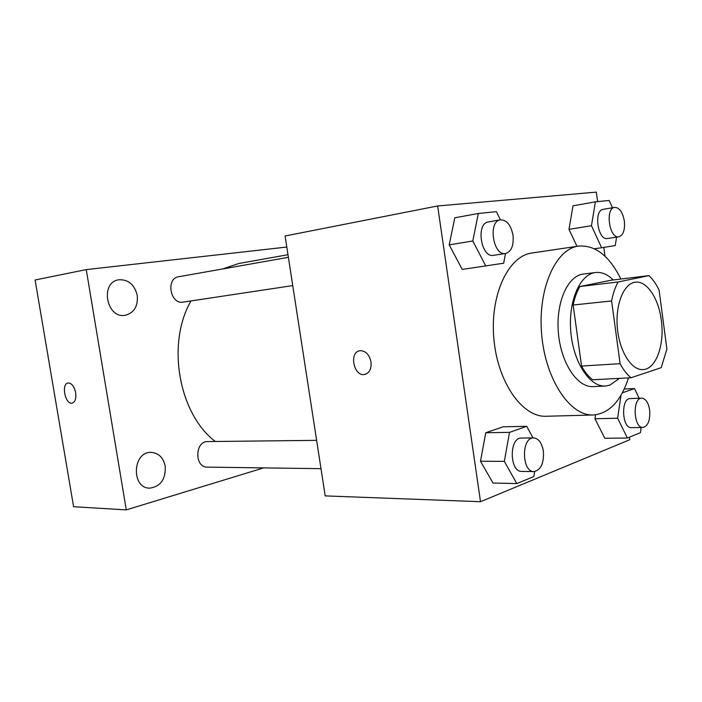 <?xml version="1.0" encoding="UTF-8"?>
<svg xmlns="http://www.w3.org/2000/svg" width="702" height="702" viewBox="0 0 702 702"><rect width="100%" height="100%" fill="white"/><g stroke="black" fill="none" stroke-linecap="round" stroke-linejoin="round"><path stroke-width="1.05" d="M661.302 320.103C664.838 344.471 656.054 369.322 643.006 369.585C631.475 370.516 619.313 351.272 617.339 327.799C615.215 304.343 623.859 283.283 635.38 282.195C646.823 280.528 658.634 298.359 661.302 320.103M648.99 275.623L618.137 281.967C615.198 287.171 613.03 293.489 611.609 300.939L620.103 363.671C623.341 369.814 626.991 374.508 631.037 377.764L661.214 367.664L666.9 349.078L659.099 290.101C656.177 284.082 652.807 279.256 648.99 275.623L611.433 280.168L579.887 286.53L618.137 281.967M579.887 286.53C576.877 291.602 574.631 297.771 573.157 305.028L581.554 366.067C584.845 372.034 588.548 376.597 592.663 379.764L631.037 377.764M613.188 279.958C607.537 274.333 601.632 271.858 595.471 272.525C579.931 274.131 568.05 301.395 570.805 331.862C573.367 362.346 589.794 387.135 605.378 386.03L609.836 385.187L619.427 378.369M605.378 386.03L593.111 386.609C577.421 387.715 560.933 363.153 558.397 332.941C555.659 302.755 567.646 275.702 583.283 274.078L595.471 272.525M581.554 366.067L620.103 363.671M573.157 305.028L611.609 300.939M628.474 377.904C620.998 401.096 609.275 413.46 593.313 414.987C570.156 416.251 545.489 379.791 541.663 334.406C537.565 289.048 555.545 248.859 578.571 246.095C595.278 244.884 609.38 255.861 620.858 279.027M593.313 414.987L546.138 416.26C522.472 417.506 497.525 382.353 493.848 338.575C489.882 294.831 508.362 255.888 531.888 253.018L578.571 246.095M533.002 437.916L526.737 426.325L503.132 426.798L485.758 432.739L480.484 461.223L492.997 483.029L516.812 483.573L533.845 476.553L534.687 471.56M505.589 253.51L493.524 255.326C481.002 258.152 475.57 223.315 488.364 221.955L500.421 219.823C506.739 219.858 510.951 225.052 513.03 235.389C513.89 245.551 511.407 251.588 505.589 253.51C493.12 256.335 487.679 221.165 500.421 219.823L496.375 211.671L478.308 213.469L454.808 217.813L449.201 244.866L462.232 269.419L503.667 263.215L505.501 253.519M597.613 201.614L596.331 192.12L437.653 205.967L480.51 501.711L629.834 439.698L629.492 437.162M605.01 256.239L603.808 247.385M621.016 395.226L617.628 418.199L594.971 418.752L595.577 414.821L594.971 418.752L604.808 438.267L627.395 438.03L640.435 432.66L641.154 427.509M612.434 207.757L609.178 200.465L595.401 201.834L572.999 205.818L568.98 229.352L576.991 246.332L568.98 229.352L591.479 225.719L601.614 247.736L615.25 245.577L616.558 237.144M437.653 205.967L285.091 235.986L325.202 495.902L480.51 501.711M370.998 361.925C371.577 368.778 369.498 372.946 364.768 374.447C353.861 377.071 348.675 352.176 359.836 350.719C365.488 350.57 369.208 354.308 370.998 361.925M365.093 374.377L364.777 374.447C354.019 377.053 348.675 352.615 359.599 350.763M215.321 441.488C178.72 413.934 166.198 343.471 191.014 300.93M222.578 268.971L238.75 263.522L287.978 254.694M320.998 468.673L207.257 467.12C194.366 467.602 194.831 441.031 207.678 441.576L316.628 440.347M292.743 285.591L183.152 302.114C170.288 304.756 165.567 278.378 178.633 276.746L288.382 257.327M286.793 247.051L86.258 269.603L126.281 509.88L263.645 467.892M165.224 466.207C163.32 457.599 158.643 452.992 151.176 452.369C132.529 451.377 130.932 488.399 149.719 488.144C160.635 486.583 165.804 479.264 165.224 466.207M137.25 295.445C134.486 284.503 128.299 279.291 118.708 279.8C99.658 282.344 106.493 319.024 125.254 315.268C134.143 312.855 138.145 306.248 137.25 295.445M86.258 269.603L35.1 279.984L73.596 506.712L126.281 509.88M75.658 392.699C76.351 398.569 75.175 402.053 72.13 403.123C65.216 404.826 60.986 383.748 68.094 383.002C71.674 383.099 74.193 386.328 75.658 392.699M72.236 403.106L72.139 403.123C65.216 404.817 60.995 383.74 68.103 383.002M595.401 201.834L591.479 225.719M618.848 236.802L607.405 238.522C597.832 240.768 593.409 210.24 603.211 209.336L614.636 207.371C619.436 207.546 622.674 212.127 624.359 221.121C625.105 230.002 623.271 235.231 618.848 236.802C609.336 239.049 604.905 208.257 614.636 207.371M594.445 248.771L601.614 247.736M572.999 205.818L568.98 229.352M478.308 213.469L472.806 240.988L485.802 266.04M454.808 217.813L449.201 244.866L472.806 240.988M449.201 244.866L462.232 269.419M617.628 418.199L627.395 438.03M639.11 398.245L634.494 388.557L622.367 392.804M642.988 427.474L631.467 427.676C621.884 428.606 620.629 398.157 630.247 398.578L641.742 398.148C645.726 398.596 648.358 402.553 649.648 410.029C650.333 420.208 648.121 426.026 642.988 427.474C633.476 428.404 632.195 397.718 641.742 398.148M594.971 418.752L604.808 438.267M624.253 389.013L634.494 388.557M526.737 426.325L509.512 432.362L504.343 461.372L516.812 483.573M534.02 471.586L521.814 471.419C509.31 472.121 508.985 437.267 521.463 438.048L533.625 437.908C538.627 438.469 541.874 442.865 543.374 451.105C544.103 463.136 540.988 469.963 534.02 471.586C521.568 472.297 521.2 437.118 533.625 437.908M503.132 426.798L485.758 432.739L480.484 461.223L504.343 461.372M480.484 461.223L492.997 483.029M485.758 432.739L509.512 432.362"/></g></svg>
